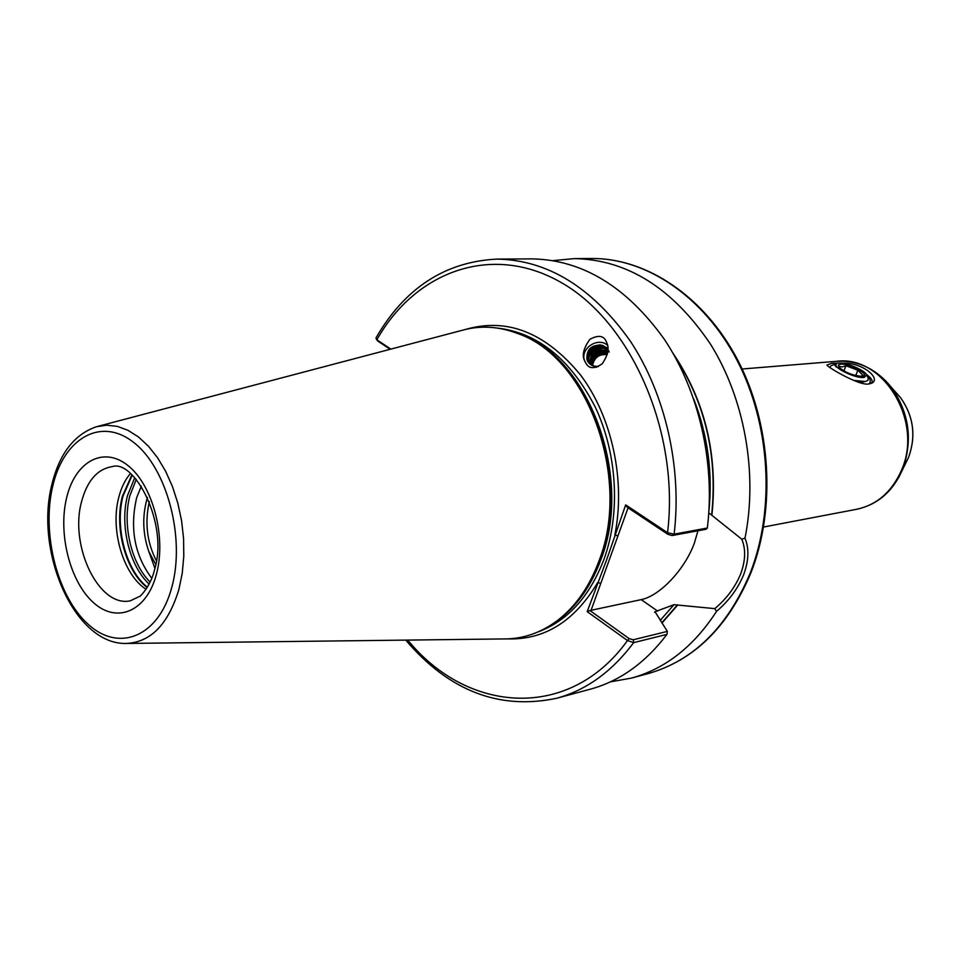 <?xml version="1.0" encoding="UTF-8"?>
<svg xmlns="http://www.w3.org/2000/svg" width="961" height="961" viewBox="0 0 961 961"><rect width="100%" height="100%" fill="white"/><g stroke="black" fill="none" stroke-linecap="round" stroke-linejoin="round"><path stroke-width="1.44" d="M607.544 345.335C598.018 336.386 579.663 348.771 584.624 360.795L585.669 362.982M606.884 343.029L606.487 342.092C604.085 335.605 598.559 334.668 589.91 339.269C583.579 348.146 581.789 355.27 584.54 360.639L586.414 364.063C589.525 368.916 594.799 368.82 602.199 363.787C607.869 355.486 609.43 348.567 606.884 343.029M697.962 530.772L694.286 543.361C684.749 569.429 659.991 595.856 641.203 599.628L589.934 610.535L629.119 638.609L633.299 639.774L667.354 631.401L655.042 611.725L673.937 604.697L714.792 608.637C726.516 598.811 735.129 587.279 740.631 574.041C745.556 560.647 745.94 549.019 741.748 539.169L709.146 513.138M151.802 578.306C134.6 555.35 129.567 528.466 136.678 497.642L141.327 486.194M146.072 589.285C123.272 574.798 110.047 529.823 118.756 497.462C121.23 487.72 125.098 479.755 130.372 473.557M667.354 631.401L666.946 634.38L633.647 642.633L627.485 640.555L587.207 611.64L606.763 559.434L625.671 504.873L667.547 532.718L674.117 534.148L707.332 528.021L706.119 529.259L672.147 535.541L667.883 534.328L627.209 507.252L625.671 504.873M98.046 426.3L462.133 330.32C480.488 325.178 499.276 326.344 518.484 333.815C587.387 357.576 631.593 477.749 599.135 560.515C589.561 586.534 575.639 606.535 557.392 620.542C540.863 632.867 523.072 638.993 504.008 638.933L127.513 643.438M741.748 539.169L744.979 538.196C749.28 548.467 748.811 560.695 743.598 574.87C737.76 588.865 728.738 601.021 716.546 611.352C693.794 646.513 665.42 668.772 631.413 678.106L610.355 681.866M838.268 363.102L831.709 363.306L826.94 365.06C827.349 367.03 858.81 385.697 868.468 384.028L870.666 383.547C882.907 379.835 862.858 361.913 842.208 363.234M870.426 383.631C872.696 382.502 872.732 380.592 870.51 377.925L866.113 374.033M867.915 377.529L866.702 375.018C865.38 370.429 845.836 362.153 838.581 363.078L836.971 363.402C829.175 365.588 854.593 378.79 864.143 377.457L866.702 375.018C870.522 378.886 871.243 381.877 868.876 383.98M155.742 564.419L148.799 551.41C142.817 534.088 142.168 516.826 146.829 499.6L147.513 497.45M607.424 353.876C598.643 352.663 593.454 356.495 591.868 365.36M591.447 365.132C592.913 355.69 598.283 351.762 607.532 353.348M592.469 365.66C594.21 357.564 599.123 353.888 607.232 354.645M607.929 348.399L602.451 345.299C591.532 344.615 586.51 349.672 587.387 360.471L588.06 361.949M602.451 345.299C591.387 344.41 586.246 349.263 587.003 359.846L588.865 363.006L596.421 367.39M609.202 352.038C604.493 340.218 583.339 349.78 588.408 362.165L588.637 362.741M588.384 362.417L587.976 361.456C582.907 349.047 604.073 339.485 608.781 351.306M606.427 350.309L607.893 350.717C600.469 343.461 585.525 353.348 589.309 363.486M589.009 363.174L588.997 363.138C584.624 352.651 600.649 342.32 607.917 350.357M607.808 351.582C596.913 348.411 591.003 352.603 590.066 364.171M589.73 363.883C590.522 351.75 596.565 347.51 607.857 351.173M607.652 352.663C597.778 350.537 592.192 354.585 590.919 364.796M590.547 364.543C591.688 353.756 597.418 349.636 607.736 352.182M598.391 366.609L593.129 365.937L588.865 363.006M156.379 560.768C146.973 542.412 144.618 522.688 149.315 501.618M666.946 634.38C645.324 662.898 619.737 681.181 590.186 689.229L556.527 698.299C499.227 710.323 448.979 690.923 405.782 640.11M672.976 353.216C705.098 400.773 718.083 454.685 711.933 514.964M553.188 260.599L574.486 258.605C627.269 259.674 672.568 288.144 710.407 344.014C744.607 398.611 758.025 473.473 744.979 538.196M672.147 535.541L674.117 534.148C682.166 467.587 665.336 394.058 630.368 341.191C592.12 287.327 547.638 259.963 496.933 259.098C445.159 261.728 404.845 287.988 376.003 337.876L376.844 339.786L390.851 349.107M496.933 259.098L531.793 258.881C582.258 259.734 626.416 286.51 664.279 339.221C698.887 390.935 715.452 462.842 707.332 528.021M677.757 604.998L661.949 623.088M716.546 611.352L714.792 608.637M148.799 551.41L154.901 568.371M390.154 349.287L377.769 341.047L376.328 339.257M628.074 507.828L590.895 610.788M407.764 640.086C467.298 713.314 569.272 721.603 627.485 640.555L629.119 638.609M587.207 611.64L589.934 610.535M507.552 638.885C544.551 640.062 574.594 621.274 597.694 582.534L600.793 583.387M465.556 329.419C507.288 317.358 545.668 332.614 580.696 375.198C612.061 417.026 625.815 480.872 614.824 534.977L617.959 535.842M377.769 341.047L376.844 339.786C415.548 271.086 492.561 242.364 562.197 283.111C631.857 323.196 679.799 432.93 667.547 532.718L667.883 534.328M866.149 374.069L870.185 377.541M600.409 344.867C594.895 345.179 590.655 347.738 587.676 352.507M607.532 347.99L604.505 346.897M601.358 346.585C595.892 346.921 591.676 349.444 588.721 354.177M587.375 357.336L586.991 359.102M607.016 349.047L605.466 348.603M602.307 348.302C596.889 348.651 592.709 351.149 589.754 355.834M588.408 359.006L587.916 361.732M603.256 350.02C597.874 350.369 593.73 352.855 590.787 357.48M589.429 360.675L588.961 363.114M604.193 351.714C598.859 352.074 594.739 354.549 591.82 359.126M590.438 362.333L590.054 364.111M840.31 368.58L839.097 366.345L842.184 366.934L845.956 365.757L857.861 370.237L863.038 375.355L860.467 376.34M862.137 376.328L862.041 376.34C853.164 375.679 845.476 372.676 838.989 367.318L838.28 365.168L840.551 364.183C849.584 363.078 872.12 375.691 862.137 376.328M868.167 378.033L867.999 380.28L865.429 381.517L853.572 380.376M835.157 364.315L834.304 364.459L836.298 367.078L835.926 363.811L836.839 363.45M829.739 367.57L830.989 365.769L834.22 364.483M863.134 383.619L862.005 381.949M856.84 381.721L862.786 381.721M843.902 370.958L845.956 365.757M855.734 375.583L857.861 370.237M860.047 382.826L860.395 381.937M657.66 611.124L641.203 599.628M156.451 574.149C146.721 611.58 116.846 623.929 93.553 602.703C70.093 581.994 57.84 533.811 66.609 497.882C75.018 461.688 103.392 445.58 128.029 465.617C152.799 485.101 166.541 537.031 156.451 574.149M154.541 569.801C168.896 523.925 134.42 458.926 112.101 466.638C97.301 469.064 87.103 480.812 81.505 501.87C69.288 546.076 98.995 607.845 130.3 600.817L139.741 596.313C138.828 597.826 150.276 587.339 154.385 570.378M150.18 582.066C131.345 563.783 122.179 524.574 129.843 495.804L136.258 479.419M149.171 584.108C129.447 565.981 119.584 525.331 127.501 495.588L134.732 477.713M147.405 587.243C126.059 570.366 114.659 527.349 123.008 496.116L132.198 475.166M147.189 587.591C125.627 570.966 113.999 527.649 122.395 496.248L131.885 474.878M885.405 380.508L891.544 387.535C909.262 412.906 912.962 440.186 902.643 469.364L898.607 477.773M750.073 573.441C727.273 627.377 693.289 660.76 648.11 673.601C693.818 660.531 728.066 626.98 750.877 572.936C776.164 508.777 771.215 424.57 738 360.591C704.677 296.625 646.801 258.077 591.784 258.497C646.188 258.053 703.848 296.396 737.195 360.555C770.434 424.702 775.359 509.282 750.073 573.441M497.137 328.037C537.74 332.686 570.474 359.102 595.364 407.296C617.274 453.724 620.602 513.15 604.109 558.99C589.79 596.409 567.879 620.674 538.352 631.797M513.258 331.893C585.141 349.708 634.74 473.893 600.925 559.59C590.126 588.661 574.101 610.067 552.875 623.785M516.453 333.023L520.369 334.5C588.889 358.141 632.794 477.497 600.541 559.722C591.015 585.573 577.177 605.454 559.026 619.389L555.638 621.851M51.93 484.32C59.462 453.604 74.297 434.396 96.412 426.732L106.719 425.194L117.338 426.384L128.005 430.324L138.444 436.943L148.366 446.132L157.52 457.664L165.628 471.262L172.463 486.566L177.821 503.18L181.569 520.658L183.575 538.496L183.791 556.203L182.23 573.309L178.926 589.333C168.211 624.518 150.505 642.561 125.819 643.462C74.009 644.375 34.632 551.434 51.87 484.584M171.827 587.207C158.625 637.071 118.72 652.603 88.136 624.242C57.324 596.565 41.383 533.475 52.735 486.11C63.618 438.396 100.893 416.281 133.831 442.553C166.95 468.067 185.521 537.752 171.827 587.207M908.469 457.556L902.343 470.073C892.721 491.624 877.501 504.693 856.671 509.282C876.84 504.909 891.712 492.032 901.298 470.65C923.941 421.663 883.279 354.801 836.599 361.312L742.156 369M693.758 399.067C707.969 435.813 712.966 473.761 708.725 512.874M655.042 611.725L654.573 612.325M673.937 604.697L660.207 620.434M633.299 639.774L633.647 642.633C611.917 671.667 586.21 690.226 556.527 698.299M677.505 604.841L661.781 622.824M674.466 355.834C705.326 402.923 717.735 455.91 711.681 514.808M836.599 361.312C858.161 360.183 876.48 368.928 891.544 387.535L900.649 397.794C913.539 416.161 916.217 435.91 908.686 457.052C916.181 435.91 913.491 416.161 900.649 397.794L895.496 391.992M518.484 333.815L516.429 333.023M555.626 621.863L557.392 620.542M631.413 678.106L648.11 673.601M763.599 527.024L856.671 509.282M587.423 360.855L587.82 361.504M574.486 258.605L591.784 258.497M864.239 381.673L861.549 381.889"/></g></svg>

